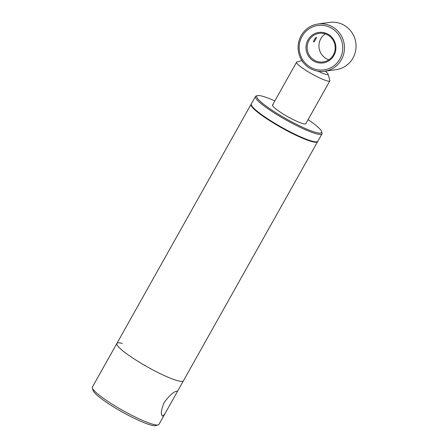 <?xml version="1.0" encoding="UTF-8"?>
<svg xmlns="http://www.w3.org/2000/svg" width="448" height="448" viewBox="0 0 448 448"><rect width="100%" height="100%" fill="white"/><g stroke="black" fill="none" stroke-linecap="round" stroke-linejoin="round"><path stroke-width="0.67" d="M251.216 104.11A38.164 5.544 29.3 0 0 251.07 104.3A38.164 5.544 29.3 0 0 278.51 126.022A38.164 5.544 29.3 0 0 316.529 142.223A38.164 5.544 29.3 0 0 317.626 141.646A38.164 5.544 29.3 0 0 317.71 141.428M122.349 343.42A38.164 5.544 29.3 0 0 116.878 343.426A38.164 5.544 29.3 0 0 144.318 365.154A38.164 5.544 29.3 0 0 182.336 381.354A38.164 5.544 29.3 0 0 183.434 380.778L317.626 141.646M318.343 71.26A14.308 2.078 29.3 0 0 328.02 74.071A14.308 2.078 29.3 0 0 325.198 71.176M301.918 60.598L296.957 61.936A19.079 2.772 29.3 0 0 296.582 62.188A19.079 2.772 29.3 0 0 310.755 73.315A19.079 2.772 29.3 0 0 329.857 80.864A19.079 2.772 29.3 0 0 329.879 80.405L328.02 74.071M273.106 104.703A19.079 2.772 29.3 0 0 272.558 104.994A19.079 2.772 29.3 0 0 286.278 115.853A19.079 2.772 29.3 0 0 305.29 123.956A19.079 2.772 29.3 0 0 305.838 123.665L329.857 80.864M274.831 100.946A37.206 5.404 29.3 0 0 257.824 95.558A37.206 5.404 29.3 0 0 257.488 95.626L256.217 95.973A38.164 5.544 29.3 0 0 255.455 96.477L251.3 103.886A38.164 5.544 29.3 0 0 278.74 125.614A38.164 5.544 29.3 0 0 316.758 141.814A38.164 5.544 29.3 0 0 317.856 141.238L322.017 133.829A38.164 5.544 29.3 0 0 322.05 132.916L321.681 131.65A37.206 5.404 29.3 0 0 308.106 119.622M255.455 96.477A38.164 5.544 29.3 0 0 282.901 118.205A38.164 5.544 29.3 0 0 320.914 134.406A38.164 5.544 29.3 0 0 322.017 133.829M257.488 95.626A37.206 5.404 29.3 0 0 281.165 115.931A37.206 5.404 29.3 0 0 320.572 133.101A37.206 5.404 29.3 0 0 321.681 131.65M177.027 392.196L183.434 380.778A38.164 5.544 29.3 0 1 141.243 363.345A38.164 5.544 29.3 0 1 116.878 343.426L92.394 387.055A38.164 5.544 29.3 0 0 92.355 387.968L93.094 390.499A36.254 5.264 29.3 0 0 116.284 408.559A36.254 5.264 29.3 0 0 155.641 425.6L158.194 424.911A38.164 5.544 29.3 0 0 158.95 424.407L177.027 392.196L177.218 391.166L176.848 391.126C173.611 391.692 169.366 395.517 164.108 402.612C160.877 410.654 160.462 415.128 162.876 416.03L164.898 413.812M92.355 387.968A38.164 5.544 29.3 0 0 116.76 406.974A38.164 5.544 29.3 0 0 158.194 424.911M162.406 415.929L162.876 416.03M316.383 37.408C315.454 37.246 312.754 42.05 313.841 41.938C314.334 41.832 317.033 37.027 316.383 37.408L316.456 37.419M313.505 60.956A15.383 14.952 -97.9 0 0 333.922 55.446A15.383 14.952 -97.9 0 0 328.401 34.412A15.383 14.952 -97.9 0 0 307.978 39.922A15.383 14.952 -97.9 0 0 313.505 60.956M314.188 60.105A14.431 14.022 -97.9 0 0 323.17 61.947A14.431 14.022 -97.9 0 0 334.953 50.478A14.431 14.022 -97.9 0 0 328.16 35.202A14.431 14.022 -97.9 0 0 319.183 33.365A14.431 14.022 -97.9 0 0 307.395 44.828A14.431 14.022 -97.9 0 0 314.188 60.105M325.27 33.891A14.431 14.022 -97.9 0 0 325.993 58.458A14.431 14.022 -97.9 0 0 328.882 59.769M324.582 71.26L336.162 69.642A23.85 23.178 -97.9 0 0 355.645 50.691A23.85 23.178 -97.9 0 0 344.417 25.441A23.85 23.178 -97.9 0 0 329.571 22.4L317.99 24.018A23.85 23.178 -97.9 0 0 298.508 42.969A23.85 23.178 -97.9 0 0 309.736 68.219A23.85 23.178 -97.9 0 0 324.582 71.26A23.85 23.178 -97.9 0 0 344.064 52.31A23.85 23.178 -97.9 0 0 332.836 27.059A23.85 23.178 -97.9 0 0 317.99 24.018M331.806 28.342A22.422 21.79 -97.9 0 0 302.047 36.378A22.422 21.79 -97.9 0 0 310.094 67.026A22.422 21.79 -97.9 0 0 339.858 58.996A22.422 21.79 -97.9 0 0 331.806 28.342M116.878 343.426L251.07 104.3M272.558 104.994L296.582 62.188"/></g></svg>
